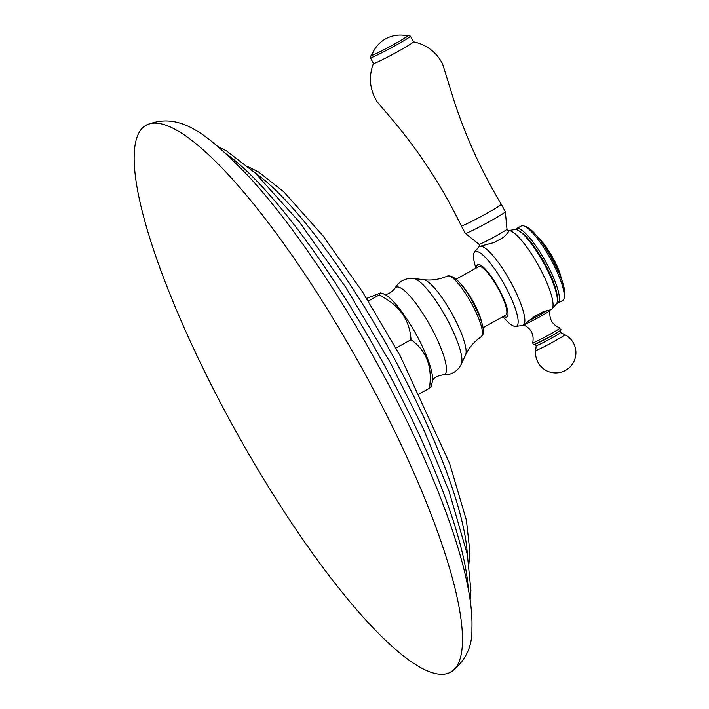 <?xml version="1.0" encoding="UTF-8"?>
<svg xmlns="http://www.w3.org/2000/svg" width="709" height="709" viewBox="0 0 709 709"><rect width="100%" height="100%" fill="white"/><g stroke="black" fill="none" stroke-linecap="round" stroke-linejoin="round"><path stroke-width="1.06" d="M367.732 378.854A313.006 70.413 -119.1 0 0 146.214 125.147A313.006 70.413 -119.1 0 0 228.91 418.558A313.006 70.413 60.9 0 0 450.428 672.265A313.006 70.413 60.9 0 0 367.732 378.854M419.622 393.681L429.415 388.24C432.632 366.863 426.499 350.689 411.016 339.708C409.705 319.626 399.052 304.746 379.04 295.068L380.618 292.932L366.65 298.4M432.295 381.859C432.641 378.402 436.132 376.089 442.771 374.901A49.958 11.238 -119.1 0 0 431.32 327.744A49.958 11.238 60.9 0 0 394.771 288.563C390.251 293.588 386.44 295.325 383.33 293.792A51.792 11.654 60.9 0 1 416.945 335.853A51.792 11.654 -119.1 0 1 432.295 381.859L431.143 386.378L429.415 388.24M395.968 348.075L411.016 339.708M460.522 283.786A27.748 6.239 60.9 0 1 473.754 302.823A27.748 6.239 -119.1 0 1 481.526 321.567M456.162 279.195L478.814 266.602A27.748 6.239 60.9 0 1 498.454 289.086A27.748 6.239 -119.1 0 1 505.783 315.097L483.121 327.7M503.576 316.329A29.929 6.735 -119.1 0 0 498.932 288.953A29.929 6.735 60.9 0 0 476.608 267.825M502.903 316.701L504.418 318.403A42.611 9.589 -119.1 0 0 515.611 326.415A42.611 9.589 -119.1 0 0 505.26 286.197A42.611 9.589 60.9 0 0 474.392 252.28L478.726 247.033A45.03 10.13 60.9 0 1 479.355 246.519A45.03 10.13 60.9 0 1 479.851 246.315A45.03 10.13 60.9 0 1 511.224 283.024A45.03 10.13 -119.1 0 1 523.127 325.236A45.03 10.13 -119.1 0 1 522.63 325.44L534.4 316.604L543.342 311.632L550.166 309.922M475.934 268.197L475.287 266.008A42.611 9.589 60.9 0 1 474.392 252.28M515.611 326.415L522.356 325.502A45.03 10.13 -119.1 0 0 522.63 325.44M494.049 242.549A15.917 0.815 151.6 0 0 496.592 241.175L494.306 242.451L479.47 246.466M508.592 230.735L508.052 230.638A45.03 10.13 60.9 0 0 507.839 230.709L508.052 230.638A45.03 10.13 60.9 0 1 508.273 230.585A45.03 10.13 60.9 0 1 539.434 267.337A45.03 10.13 -119.1 0 1 551.921 309.08A45.03 10.13 -119.1 0 1 551.327 309.549L551.185 309.629A45.03 10.13 -119.1 0 0 551.327 309.549M551.921 309.08L556.388 303.922A42.744 9.616 -119.1 0 0 557.345 299.517A42.744 9.616 -119.1 0 0 544.423 264.422A42.744 9.616 60.9 0 0 519.263 231.019A42.744 9.616 60.9 0 0 515.018 229.512L508.273 230.585M508.052 230.638C509.647 230.709 508.052 232.995 503.248 237.48L500.962 238.747A15.917 0.815 151.6 0 1 498.826 239.952A15.917 0.815 -28.4 0 1 496.592 241.175M540.577 313.165A15.828 0.806 -28.4 0 1 538.902 314.114A15.828 0.806 151.6 0 1 537.165 315.071M550.166 309.647L550.095 310.391C548.837 318.811 552.125 324.695 559.95 328.028A15.483 0.789 -28.4 0 1 549.803 334.435A15.483 0.789 151.6 0 1 532.751 342.739C533.017 344.352 533.78 344.849 535.029 344.246L550.645 336.403A14.543 0.744 151.6 0 1 534.958 344.237M550.654 336.394A14.543 0.744 -28.4 0 0 559.995 330.695M478.992 244.268A15.917 0.815 -28.4 0 0 479.009 244.286A15.917 0.815 -28.4 0 0 496.522 235.689A15.917 0.815 151.6 0 0 506.997 229.149A15.917 0.815 151.6 0 1 506.997 229.149L508.406 231.746M503.47 237.302A15.917 0.815 151.6 0 1 500.962 238.747M505.322 211.699A22.741 1.161 151.6 0 1 505.331 211.716A22.741 1.161 151.6 0 1 490.362 221.066A22.741 1.161 -28.4 0 1 465.334 233.341A22.741 1.161 -28.4 0 1 465.317 233.323L461.293 225.87A22.741 1.161 -28.4 0 0 461.293 225.87A22.741 1.161 -28.4 0 0 486.33 213.613A22.741 1.161 151.6 0 0 501.29 204.245L505.322 211.699M408.154 35.45L410.343 36.097A22.741 1.161 151.6 0 1 410.396 36.132L413.462 41.813A22.741 1.161 151.6 0 1 398.511 51.19A22.741 1.161 -28.4 0 1 373.466 63.447L370.39 57.766A22.741 1.161 151.6 0 1 370.39 57.704L371.046 55.515A21.119 1.081 -28.4 0 0 394.31 44.188A21.119 1.081 -28.4 0 0 408.154 35.45A21.119 1.081 -28.4 0 0 406.869 35.787M410.396 36.132A22.741 1.161 151.6 0 1 395.436 45.509A22.741 1.161 151.6 0 1 370.39 57.766M372.03 54.62A21.119 1.081 -28.4 0 0 371.046 55.515M407.338 35.893A20.198 1.028 151.6 0 1 394.107 44.25A20.198 1.028 -28.4 0 1 371.862 55.072A30.168 30.168 0 0 1 407.338 35.893M519.263 231.019L521.186 232.304A40.51 9.111 60.9 0 1 545.035 263.952A40.51 9.111 -119.1 0 1 557.274 297.213L557.345 299.517M556.689 303.479A42.611 9.589 -119.1 0 0 557.788 303.186A42.611 9.589 -119.1 0 0 546.533 263.252A42.611 9.589 60.9 0 0 516.374 228.715A42.611 9.589 60.9 0 0 515.549 229.494M516.374 228.715L521.275 225.985A42.611 9.589 60.9 0 1 523.774 225.914A42.611 9.589 60.9 0 1 551.434 260.522A42.611 9.589 -119.1 0 1 564.063 298.383A42.611 9.589 -119.1 0 1 562.689 300.465L557.788 303.186M564.063 298.383L564.665 296.052A40.812 9.182 -119.1 0 0 563.168 284.3A40.812 9.182 -119.1 0 0 552.559 259.786A40.812 9.182 60.9 0 0 535.26 234.103A40.812 9.182 60.9 0 0 526.069 226.641L523.774 225.914M535.26 234.103L537.218 236.31A36.717 8.26 60.9 0 1 552.79 259.414A36.717 8.26 -119.1 0 1 562.326 281.473L563.168 284.3M368.308 301.033L379.04 295.068M226.499 154.048A275.278 61.922 -119.1 0 1 385.235 366.863A275.278 61.922 60.9 0 1 468.241 588.798M255.231 172.996A240.218 54.035 -119.1 0 1 394.789 359.454A240.218 54.035 60.9 0 1 467.311 554.411M394.771 288.563C398.981 281.207 405.291 277.848 413.71 278.486A49.648 11.167 60.9 0 1 446.954 319.032A49.648 11.167 -119.1 0 1 461.329 364.125C457.438 371.613 451.252 375.212 442.771 374.901M423.681 279.709C431.613 280.693 439.571 279.47 447.539 276.023A34.714 7.808 60.9 0 1 471.972 304.232A34.714 7.808 60.9 0 1 481.269 336.686C474.144 341.649 468.906 347.756 465.556 355.023A43.657 9.82 -119.1 0 0 452.909 315.363A43.657 9.82 60.9 0 0 423.681 279.709L413.71 278.486M547.977 310.09A15.828 0.806 151.6 0 1 539.443 315.115A15.828 0.806 151.6 0 1 529.251 320.53M550.095 310.391A15.199 0.771 151.6 0 1 540.098 316.622A15.199 0.771 151.6 0 1 523.951 324.731M534.914 344.246L536.217 345.62A13.79 0.7 151.6 0 0 551.407 338.211A13.79 0.7 -28.4 0 0 560.464 332.503L564.781 334.675A16.564 0.842 -28.4 0 1 553.906 341.525A16.564 0.842 151.6 0 1 535.667 350.423A20.198 20.198 0 0 0 565.543 370.373A20.198 20.198 0 0 0 564.781 334.675M562.919 283.467L559.259 271.228A31.914 7.179 -119.1 0 0 553.366 258.812A31.914 7.179 60.9 0 0 544.299 244.321L535.836 234.759M450.428 672.265C465.264 661.559 472.424 647.069 471.91 628.777C472.336 617.211 471.157 604.086 468.357 589.383C458.156 534.107 425.01 451.748 381.017 370.532C340.134 294.758 291.089 222.529 249.329 177.09C208.659 135.206 180.378 110.631 146.214 125.147M217.991 146.559L226.49 150.893L255.08 172.863L299.42 222.032L345.859 287.482L390.579 363.114L423.424 428.918L448.974 491L467.346 554.606L470.918 590.491L470.12 600M248.292 166.783L258.705 172.092L283.689 191.705L323.047 235.875L362.37 291.674L400.133 355.705L449.683 463.633L466.433 520.371L469.907 551.948L468.924 563.584M383.33 293.792L380.618 292.932M465.556 355.023L461.329 364.125M447.539 276.023C454.159 274.906 462.791 283.999 473.444 303.292L479.904 317.056L482.572 325.139L483.458 330.359L483.095 334.161L481.269 336.686M523.393 324.837C531.121 328.391 534.24 334.364 532.751 342.739M559.95 328.028C559.649 331.041 566.269 327.283 550.645 336.403M560.021 330.669L560.464 332.503M536.217 345.62L535.667 350.423M465.334 233.341L479.009 244.286L480.073 246.253M506.997 229.149L505.331 211.716M501.29 204.245C481.588 171.454 465.813 136.872 453.964 100.501L442.54 63.766C436.195 51.961 426.481 44.632 413.391 41.769M373.466 63.358C368.423 76.776 369.646 89.6 377.153 101.812L389.197 116.019C418.026 149.484 442.053 186.104 461.284 225.87M559.259 271.228A125.254 125.254 0 0 0 544.299 244.321"/></g></svg>

